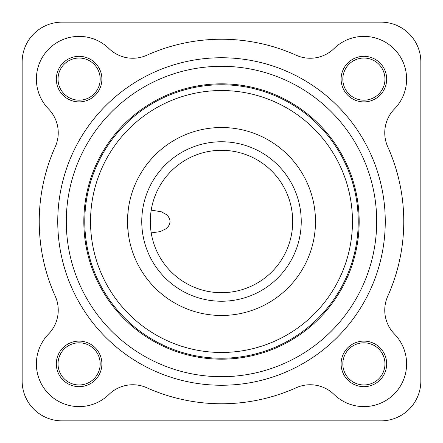 <?xml version="1.0" encoding="UTF-8"?>
<svg xmlns="http://www.w3.org/2000/svg" width="443" height="443" viewBox="0 0 443 443"><rect width="100%" height="100%" fill="white"/><g stroke="black" fill="none" stroke-linecap="round" stroke-linejoin="round"><path stroke-width="0.66" d="M358.226 221.5A136.726 136.726 0 0 1 221.5 358.226A136.726 136.726 0 0 1 84.774 221.5A136.726 136.726 0 0 1 221.5 84.774A136.726 136.726 0 0 1 358.226 221.5M83.827 221.5A137.673 137.673 0 0 0 290.337 340.728A137.673 137.673 0 0 0 290.337 102.272A137.673 137.673 0 0 0 83.827 221.5M352.473 221.5A130.973 130.973 0 0 0 156.014 108.075A130.973 130.973 0 0 0 156.014 334.925A130.973 130.973 0 0 0 352.473 221.5M342.821 79.109A21.076 21.076 0 0 1 374.429 60.857A21.076 21.076 0 0 1 374.429 97.36A21.076 21.076 0 0 1 342.821 79.109M342.821 363.891A21.076 21.076 0 0 1 374.429 345.64A21.076 21.076 0 0 1 374.429 382.143A21.076 21.076 0 0 1 342.821 363.891M58.033 363.891A21.076 21.076 0 0 1 89.647 345.64A21.076 21.076 0 0 1 89.647 382.143A21.076 21.076 0 0 1 58.033 363.891M58.033 79.109A21.076 21.076 0 0 1 89.647 60.857A21.076 21.076 0 0 1 89.647 97.36A21.076 21.076 0 0 1 58.033 79.109M57.751 221.5A163.749 163.749 0 0 0 303.377 363.315A163.749 163.749 0 0 0 303.377 79.685A163.749 163.749 0 0 0 57.751 221.5M66.289 221.5A155.211 155.211 0 0 1 299.103 87.088A155.211 155.211 0 0 1 299.103 355.912A155.211 155.211 0 0 1 66.289 221.5M101.89 363.891A22.781 22.781 0 0 0 67.718 344.161A22.781 22.781 0 0 0 67.718 383.621A22.781 22.781 0 0 0 101.89 363.891M386.678 363.891A22.781 22.781 0 0 0 352.501 344.161A22.781 22.781 0 0 0 352.501 383.621A22.781 22.781 0 0 0 386.678 363.891M386.678 79.109A22.781 22.781 0 0 0 352.501 59.379A22.781 22.781 0 0 0 352.501 98.839A22.781 22.781 0 0 0 386.678 79.109M101.89 79.109A22.781 22.781 0 0 0 67.718 59.379A22.781 22.781 0 0 0 67.718 98.839A22.781 22.781 0 0 0 101.89 79.109M296.19 55.242A182.261 182.261 0 0 0 146.81 55.242A34.172 34.172 0 0 1 108.939 48.531A42.716 42.716 0 0 0 48.902 48.902A42.716 42.716 0 0 0 48.531 108.939A34.172 34.172 0 0 1 55.242 146.81A182.261 182.261 0 0 0 55.242 296.19A34.172 34.172 0 0 1 48.531 334.061A42.716 42.716 0 0 0 48.902 394.098A42.716 42.716 0 0 0 108.939 394.469A34.172 34.172 0 0 1 146.81 387.758A182.261 182.261 0 0 0 296.19 387.758A34.172 34.172 0 0 1 334.061 394.469A42.716 42.716 0 0 0 394.098 394.098A42.716 42.716 0 0 0 394.469 334.061A34.172 34.172 0 0 1 387.758 296.19A182.261 182.261 0 0 0 387.758 146.81A34.172 34.172 0 0 1 394.469 108.939A42.716 42.716 0 0 0 394.098 48.902A42.716 42.716 0 0 0 334.061 48.531A34.172 34.172 0 0 1 296.19 55.242M62.02 420.85L380.98 420.85A39.87 39.87 0 0 0 420.85 380.98L420.85 62.02A39.87 39.87 0 0 0 380.98 22.15L62.02 22.15A39.87 39.87 0 0 0 22.15 62.02L22.15 380.98A39.87 39.87 0 0 0 62.02 420.85M301.24 221.5A79.74 79.74 0 0 1 181.63 290.558A79.74 79.74 0 0 1 181.63 152.442A79.74 79.74 0 0 1 301.24 221.5M292.696 221.5A71.196 71.196 0 0 0 215.785 150.531A71.196 71.196 0 0 0 151.218 232.891A71.196 71.196 0 0 0 227.215 292.469A71.196 71.196 0 0 0 292.696 221.5M151.218 210.109L161.435 211.804L166.551 214.7L168.512 216.837L169.802 219.634L170.034 221.5L169.652 223.881L168.473 226.218L165.854 228.854L160.239 231.606L151.218 232.891M150.875 230.493L150.315 220.249L151.041 211.272M128.193 210.275L127.523 221.5A93.977 93.977 0 0 0 268.491 302.89A93.977 93.977 0 0 0 268.491 140.11A93.977 93.977 0 0 0 127.523 221.5L128.215 232.891M128.021 211.787L128.132 210.802M128.138 232.248L128.016 231.157M127.822 229.025L127.711 227.519M127.59 225.099L127.523 221.5"/></g></svg>
